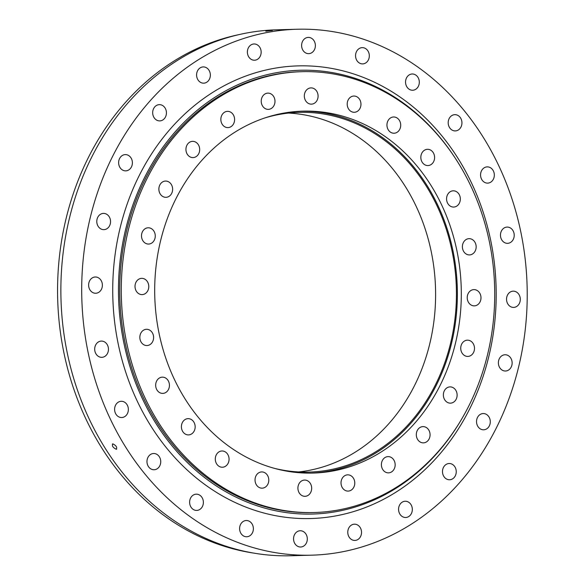 <?xml version="1.0" encoding="UTF-8"?>
<svg xmlns="http://www.w3.org/2000/svg" width="585" height="585" viewBox="0 0 585 585"><rect width="100%" height="100%" fill="white"/><g stroke="black" fill="none" stroke-linecap="round" stroke-linejoin="round"><path stroke-width="0.88" d="M382.385 460.468A8.131 6.881 88.4 0 0 382.341 468.782A8.131 6.881 88.4 0 0 388.506 472.863A8.131 6.881 88.4 0 0 394.173 469.002A8.131 6.881 88.4 0 0 394.217 460.688A8.131 6.881 88.4 0 0 388.045 456.607A8.131 6.881 88.4 0 0 382.385 460.468M342.006 478.705A8.131 6.881 88.4 0 0 341.962 487.012A8.131 6.881 88.4 0 0 348.126 491.093A8.131 6.881 88.4 0 0 353.793 487.232A8.131 6.881 88.4 0 0 353.83 478.918A8.131 6.881 88.4 0 0 347.665 474.844A8.131 6.881 88.4 0 0 342.006 478.705M298.906 483.927A8.131 6.881 88.4 0 0 298.862 492.241A8.131 6.881 88.4 0 0 305.026 496.314A8.131 6.881 88.4 0 0 310.686 492.453A8.131 6.881 88.4 0 0 310.73 484.146A8.131 6.881 88.4 0 0 304.566 480.066A8.131 6.881 88.4 0 0 298.906 483.927M256.018 475.788A8.131 6.881 88.4 0 0 255.981 484.102A8.131 6.881 88.4 0 0 262.146 488.175A8.131 6.881 88.4 0 0 267.806 484.314A8.131 6.881 88.4 0 0 267.85 476.007A8.131 6.881 88.4 0 0 261.685 471.927A8.131 6.881 88.4 0 0 256.018 475.788M216.282 454.845A8.131 6.881 88.4 0 0 216.238 463.152A8.131 6.881 88.4 0 0 222.402 467.232A8.131 6.881 88.4 0 0 228.07 463.371A8.131 6.881 88.4 0 0 228.113 455.057A8.131 6.881 88.4 0 0 221.942 450.984A8.131 6.881 88.4 0 0 216.282 454.845M182.388 422.516A8.131 6.881 88.4 0 0 182.345 430.823A8.131 6.881 88.4 0 0 188.509 434.904A8.131 6.881 88.4 0 0 194.176 431.043A8.131 6.881 88.4 0 0 194.22 422.736A8.131 6.881 88.4 0 0 188.056 418.655A8.131 6.881 88.4 0 0 182.388 422.516M156.656 381.01A8.131 6.881 88.4 0 0 156.612 389.317A8.131 6.881 88.4 0 0 162.776 393.398A8.131 6.881 88.4 0 0 168.443 389.537A8.131 6.881 88.4 0 0 168.487 381.23A8.131 6.881 88.4 0 0 162.316 377.149A8.131 6.881 88.4 0 0 156.656 381.01M140.831 333.157A8.131 6.881 88.4 0 0 140.788 341.464A8.131 6.881 88.4 0 0 146.952 345.545A8.131 6.881 88.4 0 0 152.619 341.684A8.131 6.881 88.4 0 0 152.663 333.377A8.131 6.881 88.4 0 0 146.499 329.296A8.131 6.881 88.4 0 0 140.831 333.157M136.005 282.211A8.131 6.881 88.4 0 0 135.961 290.526A8.131 6.881 88.4 0 0 142.126 294.606A8.131 6.881 88.4 0 0 147.793 290.745A8.131 6.881 88.4 0 0 147.829 282.431A8.131 6.881 88.4 0 0 141.665 278.35A8.131 6.881 88.4 0 0 136.005 282.211M142.491 231.653A8.131 6.881 88.4 0 0 142.447 239.967A8.131 6.881 88.4 0 0 148.612 244.047A8.131 6.881 88.4 0 0 154.279 240.186A8.131 6.881 88.4 0 0 154.323 231.872A8.131 6.881 88.4 0 0 148.159 227.792A8.131 6.881 88.4 0 0 142.491 231.653M159.859 184.926A8.131 6.881 88.4 0 0 159.815 193.24A8.131 6.881 88.4 0 0 165.979 197.313A8.131 6.881 88.4 0 0 171.646 193.452A8.131 6.881 88.4 0 0 171.69 185.145A8.131 6.881 88.4 0 0 165.526 181.065A8.131 6.881 88.4 0 0 159.859 184.926M186.915 145.212A8.131 6.881 88.4 0 0 186.878 153.519A8.131 6.881 88.4 0 0 193.043 157.599A8.131 6.881 88.4 0 0 198.703 153.738A8.131 6.881 88.4 0 0 198.746 145.431A8.131 6.881 88.4 0 0 192.582 141.351A8.131 6.881 88.4 0 0 186.915 145.212M221.832 115.216A8.131 6.881 88.4 0 0 221.788 123.523A8.131 6.881 88.4 0 0 227.953 127.603A8.131 6.881 88.4 0 0 233.612 123.742A8.131 6.881 88.4 0 0 233.656 115.435A8.131 6.881 88.4 0 0 227.492 111.355A8.131 6.881 88.4 0 0 221.832 115.216M262.212 96.986A8.131 6.881 88.4 0 0 262.168 105.293A8.131 6.881 88.4 0 0 268.332 109.373A8.131 6.881 88.4 0 0 273.999 105.512A8.131 6.881 88.4 0 0 274.043 97.198A8.131 6.881 88.4 0 0 267.871 93.125A8.131 6.881 88.4 0 0 262.212 96.986M305.311 91.757A8.131 6.881 88.4 0 0 305.268 100.072A8.131 6.881 88.4 0 0 311.432 104.145A8.131 6.881 88.4 0 0 317.099 100.284A8.131 6.881 88.4 0 0 317.143 91.977A8.131 6.881 88.4 0 0 310.971 87.896A8.131 6.881 88.4 0 0 305.311 91.757M348.192 99.896A8.131 6.881 88.4 0 0 348.148 108.21A8.131 6.881 88.4 0 0 354.313 112.283A8.131 6.881 88.4 0 0 359.98 108.422A8.131 6.881 88.4 0 0 360.024 100.115A8.131 6.881 88.4 0 0 353.859 96.035A8.131 6.881 88.4 0 0 348.192 99.896M387.935 120.846A8.131 6.881 88.4 0 0 387.892 129.153A8.131 6.881 88.4 0 0 394.056 133.234A8.131 6.881 88.4 0 0 399.723 129.373A8.131 6.881 88.4 0 0 399.76 121.058A8.131 6.881 88.4 0 0 393.595 116.985A8.131 6.881 88.4 0 0 387.935 120.846M421.822 153.168A8.131 6.881 88.4 0 0 421.778 161.482A8.131 6.881 88.4 0 0 427.949 165.562A8.131 6.881 88.4 0 0 433.609 161.701A8.131 6.881 88.4 0 0 433.653 153.387A8.131 6.881 88.4 0 0 427.489 149.307A8.131 6.881 88.4 0 0 421.822 153.168M447.562 194.673A8.131 6.881 88.4 0 0 447.518 202.988A8.131 6.881 88.4 0 0 453.682 207.061A8.131 6.881 88.4 0 0 459.342 203.2A8.131 6.881 88.4 0 0 459.386 194.893A8.131 6.881 88.4 0 0 453.221 190.812A8.131 6.881 88.4 0 0 447.562 194.673M463.378 242.526A8.131 6.881 88.4 0 0 463.335 250.841A8.131 6.881 88.4 0 0 469.499 254.921A8.131 6.881 88.4 0 0 475.166 251.06A8.131 6.881 88.4 0 0 475.21 242.746A8.131 6.881 88.4 0 0 469.046 238.665A8.131 6.881 88.4 0 0 463.378 242.526M468.212 293.473A8.131 6.881 88.4 0 0 468.168 301.78A8.131 6.881 88.4 0 0 474.333 305.86A8.131 6.881 88.4 0 0 480 301.999A8.131 6.881 88.4 0 0 480.044 293.692A8.131 6.881 88.4 0 0 473.872 289.612A8.131 6.881 88.4 0 0 468.212 293.473M461.719 344.031A8.131 6.881 88.4 0 0 461.675 352.338A8.131 6.881 88.4 0 0 467.846 356.419A8.131 6.881 88.4 0 0 473.506 352.558A8.131 6.881 88.4 0 0 473.55 344.251A8.131 6.881 88.4 0 0 467.386 340.17A8.131 6.881 88.4 0 0 461.719 344.031M417.295 430.472A8.131 6.881 88.4 0 0 417.251 438.787A8.131 6.881 88.4 0 0 423.416 442.867A8.131 6.881 88.4 0 0 429.083 439.006A8.131 6.881 88.4 0 0 429.127 430.692A8.131 6.881 88.4 0 0 422.962 426.611A8.131 6.881 88.4 0 0 417.295 430.472M444.351 390.758A8.131 6.881 88.4 0 0 444.315 399.072A8.131 6.881 88.4 0 0 450.479 403.145A8.131 6.881 88.4 0 0 456.139 399.284A8.131 6.881 88.4 0 0 456.183 390.977A8.131 6.881 88.4 0 0 450.019 386.897A8.131 6.881 88.4 0 0 444.351 390.758M439.262 387.08A181.036 153.285 -91.6 0 1 313.099 473.075A181.036 153.285 -91.6 0 1 175.771 382.239A181.036 153.285 -91.6 0 1 176.736 197.138A181.036 153.285 -91.6 0 1 302.898 111.143A181.036 153.285 -91.6 0 1 440.227 201.979A181.036 153.285 -91.6 0 1 439.262 387.08M311.132 473.111A181.036 153.285 88.4 0 0 435.335 387.19A181.036 153.285 88.4 0 0 436.79 203.097A181.036 153.285 88.4 0 0 300.939 111.209M264.639 118.002A179.931 152.341 -91.6 0 1 299.001 112.357A179.931 152.341 -91.6 0 1 435.489 202.637A179.931 152.341 -91.6 0 1 434.531 386.605A179.931 152.341 -91.6 0 1 309.136 472.08A179.931 152.341 -91.6 0 1 274.511 468.373M298.708 471.949A179.931 152.341 88.4 0 0 413.697 387.197A179.931 152.341 88.4 0 0 288.595 113.073M301.787 71.684L300.237 71.728A220.508 186.703 88.4 0 0 146.564 176.473A220.508 186.703 88.4 0 0 145.394 401.932A220.508 186.703 88.4 0 0 312.661 512.57L314.211 512.526A220.508 186.703 88.4 0 0 467.883 407.782A220.508 186.703 88.4 0 0 469.053 182.33A220.508 186.703 88.4 0 0 301.787 71.684A220.508 186.703 88.4 0 0 148.115 176.429A220.508 186.703 88.4 0 0 146.945 401.888A220.508 186.703 88.4 0 0 314.211 512.526M116.225 449.258C112.81 447.54 111.698 445.741 112.883 443.869C116.261 445.609 117.373 447.408 116.225 449.258L116.715 449.09M112.386 444.044L112.883 443.869M266.241 31.21L271.842 30.53L265.729 31.173M399.555 505.111A8.131 6.881 88.4 0 0 399.518 513.418A8.131 6.881 88.4 0 0 405.683 517.498A8.131 6.881 88.4 0 0 411.343 513.637A8.131 6.881 88.4 0 0 411.387 505.33A8.131 6.881 88.4 0 0 405.222 501.25A8.131 6.881 88.4 0 0 399.555 505.111M348.762 528.043A8.131 6.881 88.4 0 0 348.718 536.357A8.131 6.881 88.4 0 0 354.883 540.438A8.131 6.881 88.4 0 0 360.543 536.569A8.131 6.881 88.4 0 0 360.587 528.262A8.131 6.881 88.4 0 0 354.422 524.182A8.131 6.881 88.4 0 0 348.762 528.043M294.54 534.617A8.131 6.881 88.4 0 0 294.496 542.931A8.131 6.881 88.4 0 0 300.661 547.004A8.131 6.881 88.4 0 0 306.328 543.143A8.131 6.881 88.4 0 0 306.372 534.836A8.131 6.881 88.4 0 0 300.2 530.756A8.131 6.881 88.4 0 0 294.54 534.617M240.596 524.379A8.131 6.881 88.4 0 0 240.552 532.694A8.131 6.881 88.4 0 0 246.716 536.767A8.131 6.881 88.4 0 0 252.384 532.906A8.131 6.881 88.4 0 0 252.427 524.599A8.131 6.881 88.4 0 0 246.256 520.518A8.131 6.881 88.4 0 0 240.596 524.379M190.6 498.032A8.131 6.881 88.4 0 0 190.556 506.339A8.131 6.881 88.4 0 0 196.721 510.42A8.131 6.881 88.4 0 0 202.388 506.559A8.131 6.881 88.4 0 0 202.432 498.244A8.131 6.881 88.4 0 0 196.267 494.171A8.131 6.881 88.4 0 0 190.6 498.032M147.961 457.36A8.131 6.881 88.4 0 0 147.917 465.675A8.131 6.881 88.4 0 0 154.089 469.748A8.131 6.881 88.4 0 0 159.749 465.887A8.131 6.881 88.4 0 0 159.793 457.58A8.131 6.881 88.4 0 0 153.628 453.499A8.131 6.881 88.4 0 0 147.961 457.36M115.589 405.149A8.131 6.881 88.4 0 0 115.545 413.456A8.131 6.881 88.4 0 0 121.709 417.536A8.131 6.881 88.4 0 0 127.376 413.675A8.131 6.881 88.4 0 0 127.42 405.368A8.131 6.881 88.4 0 0 121.256 401.288A8.131 6.881 88.4 0 0 115.589 405.149M95.684 344.945A8.131 6.881 88.4 0 0 95.64 353.26A8.131 6.881 88.4 0 0 101.812 357.333A8.131 6.881 88.4 0 0 107.472 353.472A8.131 6.881 88.4 0 0 107.516 345.165A8.131 6.881 88.4 0 0 101.351 341.084A8.131 6.881 88.4 0 0 95.684 344.945M89.607 280.858A8.131 6.881 88.4 0 0 89.563 289.173A8.131 6.881 88.4 0 0 95.735 293.253A8.131 6.881 88.4 0 0 101.395 289.392A8.131 6.881 88.4 0 0 101.439 281.078A8.131 6.881 88.4 0 0 95.275 276.998A8.131 6.881 88.4 0 0 89.607 280.858M97.775 217.262A8.131 6.881 88.4 0 0 97.732 225.569A8.131 6.881 88.4 0 0 103.896 229.649A8.131 6.881 88.4 0 0 109.563 225.788A8.131 6.881 88.4 0 0 109.6 217.474A8.131 6.881 88.4 0 0 103.435 213.401A8.131 6.881 88.4 0 0 97.775 217.262M119.618 158.469A8.131 6.881 88.4 0 0 119.574 166.784A8.131 6.881 88.4 0 0 125.746 170.864A8.131 6.881 88.4 0 0 131.406 167.003A8.131 6.881 88.4 0 0 131.449 158.689A8.131 6.881 88.4 0 0 125.285 154.608A8.131 6.881 88.4 0 0 119.618 158.469M153.665 108.51A8.131 6.881 88.4 0 0 153.621 116.817A8.131 6.881 88.4 0 0 159.785 120.898A8.131 6.881 88.4 0 0 165.453 117.037A8.131 6.881 88.4 0 0 165.489 108.73A8.131 6.881 88.4 0 0 159.325 104.649A8.131 6.881 88.4 0 0 153.665 108.51M197.576 70.778A8.131 6.881 88.4 0 0 197.54 79.085A8.131 6.881 88.4 0 0 203.704 83.165A8.131 6.881 88.4 0 0 209.364 79.304A8.131 6.881 88.4 0 0 209.408 70.99A8.131 6.881 88.4 0 0 203.244 66.917A8.131 6.881 88.4 0 0 197.576 70.778M248.376 47.838A8.131 6.881 88.4 0 0 248.333 56.153A8.131 6.881 88.4 0 0 254.504 60.226A8.131 6.881 88.4 0 0 260.164 56.365A8.131 6.881 88.4 0 0 260.208 48.058A8.131 6.881 88.4 0 0 254.044 43.977A8.131 6.881 88.4 0 0 248.376 47.838M302.599 41.264A8.131 6.881 88.4 0 0 302.555 49.579A8.131 6.881 88.4 0 0 308.719 53.659A8.131 6.881 88.4 0 0 314.386 49.798A8.131 6.881 88.4 0 0 314.43 41.484A8.131 6.881 88.4 0 0 308.266 37.403A8.131 6.881 88.4 0 0 302.599 41.264M356.543 51.502A8.131 6.881 88.4 0 0 356.499 59.816A8.131 6.881 88.4 0 0 362.663 63.897A8.131 6.881 88.4 0 0 368.331 60.036A8.131 6.881 88.4 0 0 368.374 51.721A8.131 6.881 88.4 0 0 362.21 47.641A8.131 6.881 88.4 0 0 356.543 51.502M406.538 77.856A8.131 6.881 88.4 0 0 406.495 86.171A8.131 6.881 88.4 0 0 412.659 90.244A8.131 6.881 88.4 0 0 418.326 86.383A8.131 6.881 88.4 0 0 418.37 78.076A8.131 6.881 88.4 0 0 412.206 73.995A8.131 6.881 88.4 0 0 406.538 77.856M449.178 118.521A8.131 6.881 88.4 0 0 449.134 126.835A8.131 6.881 88.4 0 0 455.298 130.916A8.131 6.881 88.4 0 0 460.965 127.055A8.131 6.881 88.4 0 0 461.002 118.74A8.131 6.881 88.4 0 0 454.837 114.66A8.131 6.881 88.4 0 0 449.178 118.521M481.55 170.74A8.131 6.881 88.4 0 0 481.506 179.047A8.131 6.881 88.4 0 0 487.671 183.127A8.131 6.881 88.4 0 0 493.338 179.266A8.131 6.881 88.4 0 0 493.382 170.952A8.131 6.881 88.4 0 0 487.21 166.879A8.131 6.881 88.4 0 0 481.55 170.74M501.455 230.936A8.131 6.881 88.4 0 0 501.411 239.25A8.131 6.881 88.4 0 0 507.575 243.331A8.131 6.881 88.4 0 0 513.235 239.462A8.131 6.881 88.4 0 0 513.279 231.155A8.131 6.881 88.4 0 0 507.115 227.075A8.131 6.881 88.4 0 0 501.455 230.936M507.531 295.023A8.131 6.881 88.4 0 0 507.487 303.337A8.131 6.881 88.4 0 0 513.652 307.41A8.131 6.881 88.4 0 0 519.312 303.549A8.131 6.881 88.4 0 0 519.356 295.242A8.131 6.881 88.4 0 0 513.191 291.162A8.131 6.881 88.4 0 0 507.531 295.023M499.363 358.627A8.131 6.881 88.4 0 0 499.319 366.934A8.131 6.881 88.4 0 0 505.491 371.014A8.131 6.881 88.4 0 0 511.151 367.153A8.131 6.881 88.4 0 0 511.195 358.846A8.131 6.881 88.4 0 0 505.03 354.766A8.131 6.881 88.4 0 0 499.363 358.627M443.474 467.378A8.131 6.881 88.4 0 0 443.43 475.685A8.131 6.881 88.4 0 0 449.602 479.766A8.131 6.881 88.4 0 0 455.262 475.905A8.131 6.881 88.4 0 0 455.305 467.591A8.131 6.881 88.4 0 0 449.141 463.517A8.131 6.881 88.4 0 0 443.474 467.378M477.521 417.412A8.131 6.881 88.4 0 0 477.477 425.726A8.131 6.881 88.4 0 0 483.641 429.799A8.131 6.881 88.4 0 0 489.309 425.938A8.131 6.881 88.4 0 0 489.345 417.631A8.131 6.881 88.4 0 0 483.181 413.551A8.131 6.881 88.4 0 0 477.521 417.412M253.59 553.074A262.321 222.103 -91.6 0 1 89.505 155.296A262.321 222.103 -91.6 0 1 238.987 34.617M271.842 30.53L272.347 30.544M311.871 555.165L291.045 555.75A263.06 222.731 -91.6 0 1 91.494 423.759A263.06 222.731 -91.6 0 1 92.898 154.798A263.06 222.731 -91.6 0 1 276.222 29.835L297.056 29.25A263.06 222.731 88.4 0 0 113.724 154.206A263.06 222.731 88.4 0 0 112.327 423.167A263.06 222.731 88.4 0 0 311.871 555.165A263.06 222.731 88.4 0 0 495.195 430.202A263.06 222.731 88.4 0 0 496.599 161.241A263.06 222.731 88.4 0 0 297.056 29.25M454.399 156.875A221.986 187.953 88.4 0 0 403.562 103.194A221.986 187.953 88.4 0 0 145.497 175.697A221.986 187.953 88.4 0 0 209.335 481.111A221.986 187.953 88.4 0 0 461.777 418.882M205.408 484.943A226.417 191.704 88.4 0 0 468.629 410.984A226.417 191.704 88.4 0 0 403.511 99.472A226.417 191.704 88.4 0 0 140.298 173.431A226.417 191.704 88.4 0 0 205.408 484.943"/></g></svg>

